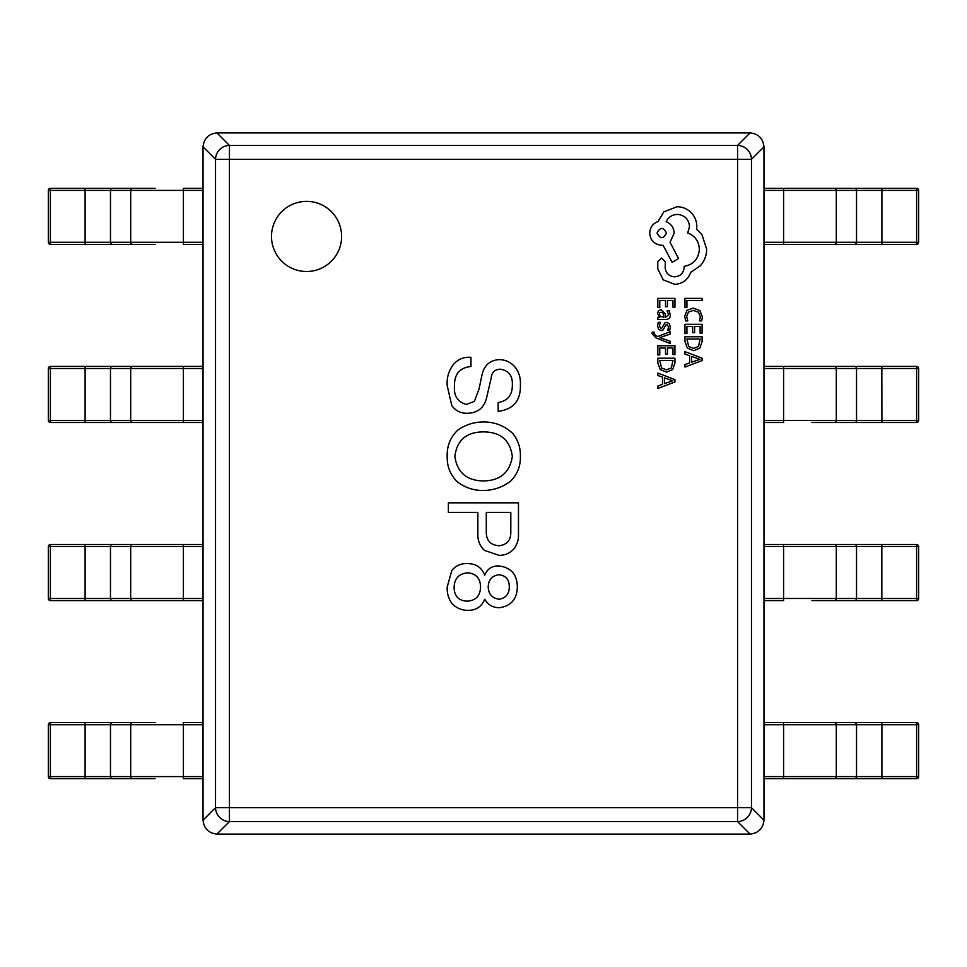 <?xml version="1.0" encoding="UTF-8"?>
<svg xmlns="http://www.w3.org/2000/svg" width="967" height="967" viewBox="0 0 967 967"><rect width="100%" height="100%" fill="white"/><g stroke="black" fill="none" stroke-linecap="round" stroke-linejoin="round"><path stroke-width="1.45" d="M51.287 722.603L155.071 722.603M155.071 778.701L51.287 778.701M134.848 722.603L85.99 722.603M85.99 778.701L134.848 778.701M203.022 778.701L183.404 778.701L183.404 776.598L203.022 776.598L203.022 724.706L183.404 724.706L183.404 776.598L110.468 776.598L110.468 724.706L85.096 724.706L85.096 776.598L110.468 776.598A2.103 1.982 -90 0 0 112.438 778.701M132.672 778.701A2.103 1.982 -90 0 1 130.69 776.598L130.69 724.706L183.404 724.706L183.404 722.603L203.022 722.603M48.35 724.706A2.103 2.103 90 0 1 50.453 722.603A2.103 2.103 0 0 0 48.35 724.706L48.35 776.598L48.35 724.706L50.381 724.706L50.381 776.598L85.096 776.598L85.169 778.701M50.453 778.701A2.103 2.103 90 0 1 48.35 776.598A2.103 2.103 0 0 0 50.453 778.701L50.381 776.598L48.35 776.598M203.022 600.592L50.453 600.592A2.103 2.103 90 0 1 48.35 598.488L48.35 546.609A2.103 2.103 90 0 1 50.453 544.506L203.022 544.506M155.071 544.506L85.99 544.506M85.99 600.592L134.848 600.592M183.404 600.592L183.404 546.609L203.022 546.609L203.022 598.488L110.468 598.488L110.468 546.609L85.096 546.609L85.096 598.488L110.468 598.488A2.103 1.982 -90 0 0 112.438 600.592M203.022 422.494L50.453 422.494A2.103 2.103 90 0 1 48.35 420.391L48.35 368.512A2.103 2.103 90 0 1 50.453 366.408L203.022 366.408M134.848 366.408L85.99 366.408M85.99 422.494L134.848 422.494M183.404 422.494L183.404 368.512L203.022 368.512L203.022 420.391L110.468 420.391L110.468 368.512L85.096 368.512L85.096 420.391L110.468 420.391A2.103 1.982 -90 0 0 112.438 422.494M134.848 188.299L51.287 188.299M155.071 244.397L50.453 244.397A2.103 2.103 90 0 1 48.35 242.294L48.35 190.402A2.103 2.103 90 0 1 50.453 188.299L155.071 188.299M85.99 244.397L134.848 244.397M203.022 244.397L183.404 244.397L183.404 242.294L203.022 242.294L203.022 190.402L183.404 190.402L183.404 242.294L110.468 242.294L110.468 190.402L85.096 190.402L85.096 242.294L110.468 242.294A2.103 1.982 -90 0 0 112.438 244.397M132.672 244.397A2.103 1.982 -90 0 1 130.69 242.294L130.69 190.402L183.404 190.402L183.404 188.299L203.022 188.299M763.978 722.603L916.547 722.603A2.103 2.103 -90 0 1 918.65 724.706L918.65 776.598A2.103 2.103 -90 0 1 916.547 778.701L763.978 778.701M832.152 778.701L881.01 778.701M881.01 722.603L832.152 722.603M783.596 722.603L783.596 776.598L763.978 776.598L763.978 724.706L856.532 724.706L856.532 776.598L881.904 776.598L881.904 724.706L856.532 724.706A2.103 1.982 90 0 0 854.562 722.603M763.978 544.506L916.547 544.506A2.103 2.103 -90 0 1 918.65 546.609L918.65 598.488A2.103 2.103 -90 0 1 916.547 600.592L811.929 600.592M854.562 600.592A2.103 1.982 90 0 0 856.532 598.488L856.532 546.609L763.978 546.609L763.978 598.488L916.619 598.488L916.619 546.609L918.65 546.609A2.103 2.103 0 0 0 916.547 544.506L915.713 544.506M832.152 600.592L881.01 600.592M881.01 544.506L832.152 544.506M783.596 544.506L783.596 600.592L763.978 600.592M915.713 422.494L811.929 422.494M881.831 366.408L916.547 366.408A2.103 2.103 -90 0 1 918.65 368.512L918.65 420.391A2.103 2.103 -90 0 1 916.547 422.494A2.103 2.103 0 0 0 918.65 420.391L916.619 420.391L916.619 368.512L763.978 368.512L763.978 420.391L783.596 420.391L783.596 366.408L881.831 366.408L881.904 420.391L916.619 420.391L916.547 422.494M832.152 422.494L881.01 422.494M881.01 366.408L832.152 366.408M763.978 366.408L783.596 366.408M834.328 366.408A2.103 1.982 90 0 1 836.31 368.512L836.31 420.391L783.596 420.391L783.596 422.494L763.978 422.494M763.978 188.299L916.547 188.299A2.103 2.103 -90 0 1 918.65 190.402L918.65 242.294A2.103 2.103 -90 0 1 916.547 244.397L763.978 244.397M915.713 188.299L832.152 188.299M832.152 244.397L881.01 244.397M783.596 188.299L783.596 242.294L763.978 242.294L763.978 190.402L856.532 190.402L856.532 242.294L881.904 242.294L881.904 190.402L856.532 190.402A2.103 1.982 90 0 0 854.562 188.299M271.497 236.444A35.054 35.054 0 0 0 306.563 271.497A35.054 35.054 0 0 0 341.617 236.444A35.054 35.054 0 0 0 306.563 201.378A35.054 35.054 0 0 0 271.497 236.444M484.757 599.262C488.069 604.955 493.049 607.772 499.697 607.687C511.362 605.801 517.236 598.766 517.321 586.618C517.043 574.205 510.781 567.303 498.549 565.925C491.852 565.888 487.247 568.947 484.757 575.123C481.675 567.544 476.054 563.713 467.895 563.628C461.295 563.181 455.928 565.477 451.807 570.518L447.201 586.993C446.887 593.255 448.543 598.875 452.193 603.855C456.654 608.219 462.021 610.395 468.282 610.37C476.199 610.274 481.687 606.563 484.757 599.262M448.362 512.401L477.855 512.401L477.855 534.63C477.795 540.807 479.97 546.041 484.37 550.344L498.936 555.324C504.955 555.445 509.935 553.281 513.876 548.809C517.115 544.663 518.638 539.937 518.469 534.63L518.469 502.828L448.362 502.828L448.362 512.401M457.173 481.711C464.825 487.573 473.516 490.511 483.222 490.523C493.291 490.378 502.369 487.32 510.431 481.324C517.309 474.507 520.633 466.203 520.391 456.424C520.633 447.781 518.082 440.118 512.728 433.434C504.46 425.734 494.62 421.902 483.222 421.938C473.963 422.059 465.538 424.743 457.935 429.989C450.417 437.12 446.851 445.932 447.201 456.424C446.923 466.336 450.247 474.761 457.173 481.711M498.162 402.526L498.162 411.338C513.634 409.404 521.044 400.338 520.391 384.129C520.657 378.218 519.122 372.851 515.798 368.04C511.567 362.516 505.946 359.712 498.936 359.615C489.834 360.389 484.213 365.369 482.074 374.555L479.003 389.121L474.41 401.378L466.36 404.436C457.572 401.958 453.608 395.708 454.49 385.664C454.321 374.06 459.821 367.678 470.965 366.505L470.965 357.319C463.797 356.799 457.923 359.216 453.342 364.595C448.688 370.748 446.645 377.771 447.201 385.664L451.807 405.596C455.638 410.902 460.872 413.453 467.508 413.26C477.855 412.945 484.249 407.711 486.667 397.546L491.272 377.626C491.889 372.283 494.826 369.479 500.084 369.189C508.666 370.421 512.752 375.655 512.341 384.902C512.437 395.044 507.711 400.918 498.162 402.526M763.966 146.827L751.48 159.313L737.567 159.313L737.567 145.401L750.054 132.914C758.406 133.833 763.048 138.474 763.966 146.827L763.966 820.173C763.048 828.526 758.406 833.167 750.054 834.086L737.567 821.599L229.433 821.599A14.021 13.804 -135 0 1 215.52 807.687L215.52 159.313A14.021 13.804 -45 0 1 229.433 145.401L737.567 145.401A14.021 13.804 45 0 1 751.48 159.313L751.48 807.687A14.021 13.804 135 0 1 737.567 821.599L737.567 159.313L229.433 159.313L229.433 807.687L751.48 807.687L763.966 820.173M216.946 132.914L229.433 145.401L229.433 159.313L215.52 159.313L203.034 146.827C203.952 138.474 208.594 133.833 216.946 132.914L750.054 132.914M203.034 820.173L215.52 807.687L229.433 807.687L229.433 821.599L216.946 834.086C208.594 833.167 203.952 828.526 203.034 820.173L203.034 146.827M750.054 834.086L216.946 834.086M512.341 456.424C509.851 472.537 500.144 480.72 483.222 480.95C466.59 480.563 457.149 472.38 454.865 456.424C456.907 440.215 466.36 432.044 483.222 431.898C500.374 431.898 510.08 440.07 512.341 456.424M486.292 512.401L510.806 512.401L510.806 531.56C511.023 540.142 507.059 544.868 498.936 545.739C490.233 545.062 486.014 540.215 486.292 531.185L486.292 512.401M467.895 572.815C476.199 573.757 480.418 578.484 480.539 586.993C480.321 595.853 475.849 600.58 467.134 601.172C458.576 600.725 454.236 596.119 454.103 587.38C454.405 578.411 459.011 573.564 467.895 572.815M499.31 599.262C492.251 598.343 488.54 594.258 488.202 586.993C488.468 579.837 492.034 575.752 498.936 574.736C505.644 575.534 509.089 579.366 509.283 586.232C509.476 593.557 506.164 597.896 499.31 599.262M684.962 307.397L686.921 307.397L686.921 300.58L702.078 300.58L702.078 298.368L684.962 298.368L684.962 307.397M684.684 316.173L685.676 320.911L687.791 320.911L686.643 316.487L688.444 312.099L693.327 310.419L698.476 312.208L700.374 316.874L699.359 320.911L701.667 320.911L702.368 316.85L699.854 310.564L693.194 308.098L687.017 310.286L684.684 316.173M684.962 333.542L686.921 333.542L686.921 326.544L692.674 326.544L692.674 332.66L694.632 332.66L694.632 326.544L700.108 326.544L700.108 333.144L702.078 333.144L702.078 324.332L684.962 324.332L684.962 333.542M684.962 336.77L684.962 341.472L687.368 348.12L693.738 350.707L699.818 348.12L702.078 341.653L702.078 336.77L684.962 336.77M700.108 338.982L686.921 338.982L688.697 346.549L693.677 348.374L698.5 346.5L700.108 338.982M684.962 367.049L702.078 360.534L702.078 358.165L684.962 351.65L684.962 354.091L689.652 355.735L689.652 362.867L684.962 364.607L684.962 367.049M691.586 356.436L691.586 362.178L699.89 359.325L691.586 356.436M657.826 307.579L659.772 307.579L659.772 300.58L665.526 300.58L665.526 306.696L667.484 306.696L667.484 300.58L672.959 300.58L672.959 307.192L674.93 307.192L674.93 298.368L657.826 298.368L657.826 307.579M670.324 315.024L669.188 310.818L667.097 310.818L668.584 314.831L665.586 317.309L665.078 313.683L661.09 309.621L658.491 310.673L657.536 313.501L659.712 317.309L657.826 317.309L657.826 319.448L665.683 319.448C668.777 319.448 670.324 317.974 670.324 315.024M662.818 312.365L659.845 312.426L659.289 314.057L660.292 316.39L663.954 317.309L662.818 312.365M659.276 325.879L660.461 322.349L658.249 322.349L657.536 325.674L658.503 329.227L661.15 330.605L663.169 329.892L665.804 325.045L666.94 324.574L668.584 326.919L667.701 330.025L669.78 330.025L670.324 327.124L669.345 323.74L666.746 322.362L664.812 322.978L662.093 327.849L660.932 328.405L659.276 325.879M670.046 343.454L670.046 341.23L659.845 337.628L670.046 334.123L670.046 331.717L657.85 336.516L655.626 335.573L653.897 333.385L654.151 332.165L652.241 332.165L652.06 333.542L655.977 337.906L670.046 343.454M657.826 354.962L659.772 354.962L659.772 347.975L665.526 347.975L665.526 354.091L667.484 354.091L667.484 347.975L672.959 347.975L672.959 354.575L674.93 354.575L674.93 345.763L657.826 345.763L657.826 354.962M657.826 358.201L657.826 362.903L660.219 369.551L666.589 372.138L672.669 369.551L674.93 363.084L674.93 358.201L657.826 358.201M672.959 360.413L659.772 360.413L661.561 367.98L666.529 369.805L671.352 367.931L672.959 360.413M657.826 388.48L674.93 381.965L674.93 379.596L657.826 373.081L657.826 375.522L662.504 377.166L662.504 384.298L657.826 386.038L657.826 388.48M664.438 377.867L664.438 383.609L672.742 380.756L664.438 377.867M674.797 284.358C682.666 283.754 687.972 279.729 690.728 272.307L700.35 265.744C704.459 260.957 706.575 255.445 706.672 249.196L701.921 234.594L696.578 229.239L696.82 226.447C696.76 221.044 694.814 216.39 690.982 212.45C687.138 208.715 682.521 206.817 677.105 206.733L663.846 211.846L658.007 221.576C652.81 223.546 650.054 227.402 649.727 233.132C650.44 240.541 654.502 244.591 661.899 245.304L663.108 245.304L672.113 262.335L678.568 258.564L670.046 242.258L674.18 233.132C673.818 227.559 671.146 223.752 666.154 221.697C668.366 217.14 672.101 214.698 677.347 214.396C684.745 215.109 688.806 219.158 689.519 226.568L687.694 233.011C694.995 235.767 698.887 241.206 699.371 249.317C698.561 258.89 693.496 264.571 684.165 266.348L684.165 267.327C683.621 273.105 680.454 276.272 674.676 276.816C669.2 276.393 666.033 273.468 665.187 268.052L665.308 261.852L661.537 258.08L657.765 261.61L657.765 268.778L663.241 279.85L674.797 284.358M657.028 233.011C660.219 239.139 663.386 239.139 666.517 233.011C663.362 226.919 660.195 226.919 657.028 233.011M85.169 722.603L85.096 724.706L50.381 724.706L50.453 722.603M132.672 722.603A2.103 1.982 -90 0 0 130.69 724.706L110.468 724.706A2.103 1.982 -90 0 1 112.438 722.603M85.169 544.506L85.096 546.609L50.381 546.609L50.381 598.488L85.096 598.488L85.169 600.592M183.404 544.506L183.404 546.609L130.69 546.609L130.69 598.488A2.103 1.982 -90 0 0 132.672 600.592M132.672 544.506A2.103 1.982 -90 0 0 130.69 546.609L110.468 546.609A2.103 1.982 -90 0 1 112.438 544.506M50.381 546.609L50.453 544.506A2.103 2.103 0 0 0 48.35 546.609L50.381 546.609M48.35 598.488A2.103 2.103 0 0 0 50.453 600.592L50.381 598.488L48.35 598.488L48.35 546.609M85.169 366.408L85.096 368.512L50.381 368.512L50.381 420.391L85.096 420.391L85.169 422.494M183.404 366.408L183.404 368.512L130.69 368.512L130.69 420.391A2.103 1.982 -90 0 0 132.672 422.494M132.672 366.408A2.103 1.982 -90 0 0 130.69 368.512L110.468 368.512A2.103 1.982 -90 0 1 112.438 366.408M50.381 368.512L50.453 366.408A2.103 2.103 0 0 0 48.35 368.512L50.381 368.512M48.35 420.391A2.103 2.103 0 0 0 50.453 422.494L50.381 420.391L48.35 420.391L48.35 368.512M85.169 188.299L85.096 190.402L50.381 190.402L50.381 242.294L85.096 242.294L85.169 244.397M132.672 188.299A2.103 1.982 -90 0 0 130.69 190.402L110.468 190.402A2.103 1.982 -90 0 1 112.438 188.299M50.381 190.402L50.453 188.299A2.103 2.103 0 0 0 48.35 190.402L50.381 190.402M48.35 242.294A2.103 2.103 0 0 0 50.453 244.397L50.381 242.294L48.35 242.294L48.35 190.402M881.831 778.701L881.904 776.598L916.619 776.598L916.619 724.706L881.904 724.706L881.831 722.603M783.596 778.701L783.596 776.598L836.31 776.598L836.31 724.706A2.103 1.982 90 0 0 834.328 722.603M834.328 778.701A2.103 1.982 90 0 0 836.31 776.598L856.532 776.598A2.103 1.982 90 0 1 854.562 778.701M916.619 776.598L916.547 778.701A2.103 2.103 0 0 0 918.65 776.598L916.619 776.598M918.65 724.706A2.103 2.103 0 0 0 916.547 722.603L916.619 724.706L918.65 724.706L918.65 776.598M916.547 544.506L916.619 546.609L856.532 546.609A2.103 1.982 90 0 0 854.562 544.506M881.831 600.592L881.831 544.506M834.328 600.592A2.103 1.982 90 0 0 836.31 598.488L836.31 546.609A2.103 1.982 90 0 0 834.328 544.506M916.619 598.488L916.547 600.592A2.103 2.103 0 0 0 918.65 598.488L916.619 598.488M918.65 546.609L918.65 598.488M834.328 422.494A2.103 1.982 90 0 0 836.31 420.391L881.904 420.391L881.831 422.494M854.562 422.494A2.103 1.982 90 0 0 856.532 420.391L856.532 368.512A2.103 1.982 90 0 0 854.562 366.408M918.65 368.512A2.103 2.103 0 0 0 916.547 366.408L916.619 368.512L918.65 368.512L918.65 420.391M881.831 244.397L881.904 242.294L916.619 242.294L916.619 190.402L881.904 190.402L881.831 188.299M783.596 244.397L783.596 242.294L836.31 242.294L836.31 190.402A2.103 1.982 90 0 0 834.328 188.299M834.328 244.397A2.103 1.982 90 0 0 836.31 242.294L856.532 242.294A2.103 1.982 90 0 1 854.562 244.397M916.619 242.294L916.547 244.397A2.103 2.103 0 0 0 918.65 242.294L916.619 242.294M918.65 190.402A2.103 2.103 0 0 0 916.547 188.299L916.619 190.402L918.65 190.402L918.65 242.294"/></g></svg>
